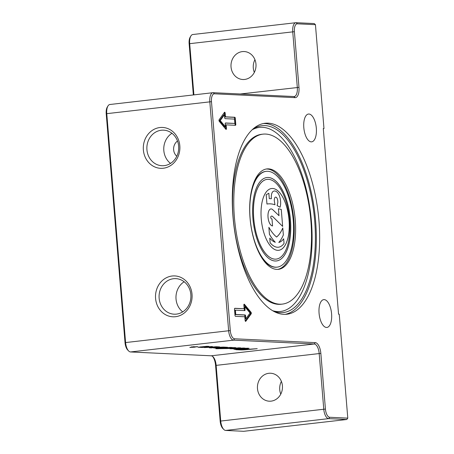 <?xml version="1.0" encoding="UTF-8"?>
<svg xmlns="http://www.w3.org/2000/svg" width="454" height="454" viewBox="0 0 454 454"><rect width="100%" height="100%" fill="white"/><g stroke="black" fill="none" stroke-linecap="round" stroke-linejoin="round"><path stroke-width="0.68" d="M289.067 220.071A31.099 13.779 -96.5 0 1 278.694 250.307A31.099 13.779 -96.5 0 1 261.243 218.743A31.099 13.779 -96.5 0 1 271.617 188.506A31.099 13.779 -96.5 0 1 289.067 220.071M278.682 250.307A31.099 13.779 83.5 0 0 289.039 220.071A31.099 13.779 83.5 0 0 271.6 188.506M267.111 179.381L267.083 179.381A40.122 17.774 83.5 0 0 267.083 179.381A40.122 17.774 83.5 0 0 253.707 218.385A40.122 17.774 83.5 0 0 276.214 259.103A40.122 17.774 83.5 0 0 276.231 259.103A40.122 17.774 83.5 0 0 289.624 220.094A40.122 17.774 83.5 0 0 267.111 179.381A40.122 17.774 83.5 0 0 253.735 218.385A40.122 17.774 83.5 0 0 276.242 259.098L276.214 259.103M290.458 220.133A41.989 18.603 -96.5 0 1 276.458 260.954A41.989 18.603 -96.5 0 1 252.901 218.346A41.989 18.603 -96.5 0 1 266.901 177.525A41.989 18.603 -96.5 0 1 290.458 220.133M276.441 260.954A41.989 18.603 83.5 0 0 290.429 220.139A41.989 18.603 83.5 0 0 266.884 177.525M250.114 218.209A48.209 21.361 -96.5 0 1 266.192 171.345A48.209 21.361 -96.5 0 1 293.239 220.269A48.209 21.361 -96.5 0 1 277.161 267.134A48.209 21.361 -96.5 0 1 250.114 218.209M252.072 188.149A48.209 21.361 -96.5 0 1 265.777 171.391L266.192 171.345M281.378 381.383A13.995 12.513 -87.3 0 0 279.738 389.708A13.995 12.513 -87.3 0 0 280.771 394.117M257.48 388.647A13.995 12.513 92.7 0 1 270.612 373.239A13.995 12.513 92.7 0 1 282.416 385.792A13.995 12.513 92.7 0 1 269.279 401.2A13.995 12.513 92.7 0 1 257.48 388.647M254.932 59.684A13.995 12.513 -87.3 0 0 253.292 68.009A13.995 12.513 -87.3 0 0 254.325 72.419M231.035 66.948A13.995 12.513 92.7 0 1 244.167 51.54A13.995 12.513 92.7 0 1 255.965 64.093A13.995 12.513 92.7 0 1 242.833 79.501A13.995 12.513 92.7 0 1 231.035 66.948M319.071 313.237A13.995 6.203 -96.5 0 1 323.736 299.629A13.995 6.203 -96.5 0 1 331.59 313.833A13.995 6.203 -96.5 0 1 326.925 327.442A13.995 6.203 -96.5 0 1 319.071 313.237M303.811 127.642A13.995 6.203 -96.5 0 1 308.476 114.039A13.995 6.203 -96.5 0 1 316.33 128.238A13.995 6.203 -96.5 0 1 311.671 141.847A13.995 6.203 -96.5 0 1 303.811 127.642M232.987 216.694A96.106 42.58 -96.5 0 1 265.034 123.267A96.106 42.58 -96.5 0 1 318.952 220.797A96.106 42.58 -96.5 0 1 286.911 314.23A96.106 42.58 -96.5 0 1 232.987 216.694M263.382 123.533A96.106 42.58 -96.5 0 1 315.632 221.177A96.106 42.58 -96.5 0 1 285.237 314.344M190.845 294.601A17.797 15.913 -87.3 0 0 175.84 278.637A17.797 15.913 -87.3 0 0 159.138 298.233A17.797 15.913 -87.3 0 0 174.143 314.191A17.797 15.913 -87.3 0 0 190.845 294.601M184.159 281.758A17.797 15.913 -87.3 0 0 176.033 299.038A17.797 15.913 -87.3 0 0 182.718 311.881M155.58 298.448A20.458 18.296 92.7 0 1 172.128 276.009A20.458 18.296 92.7 0 1 192.025 294.271A20.458 18.296 92.7 0 1 175.477 316.71A20.458 18.296 92.7 0 1 155.58 298.448M178.638 146.126A17.797 15.913 -87.3 0 0 163.633 130.162A17.797 15.913 -87.3 0 0 146.931 149.758A17.797 15.913 -87.3 0 0 161.936 165.716A17.797 15.913 -87.3 0 0 178.638 146.126M171.953 133.283A17.797 15.913 -87.3 0 0 163.826 150.563A17.797 15.913 -87.3 0 0 170.511 163.406M143.373 149.973A20.458 18.296 92.7 0 1 159.922 127.534A20.458 18.296 92.7 0 1 179.818 145.796A20.458 18.296 92.7 0 1 163.27 168.235A20.458 18.296 92.7 0 1 143.373 149.973M176.788 156.244A9.33 8.342 92.7 0 1 173.644 149.809A9.33 8.342 92.7 0 1 177.514 141.012M252.447 129.486A94.035 41.666 -96.5 0 1 252.696 129.311A94.035 41.666 -96.5 0 1 264.96 125.605A94.035 41.666 -96.5 0 1 314.707 221.138A94.035 41.666 -96.5 0 1 280.334 312.653A94.035 41.666 -96.5 0 1 273.524 311.132A94.035 41.666 -96.5 0 1 273.24 311.018M279.641 304.191A85.528 37.898 -96.5 0 1 234.673 220.372A85.528 37.898 -96.5 0 1 262.911 134.157A85.528 37.898 -96.5 0 1 265.652 134.066A85.528 37.898 -96.5 0 1 310.621 217.886A85.528 37.898 -96.5 0 1 282.382 304.101A85.528 37.898 -96.5 0 1 279.641 304.191M266.209 169.019A50.542 22.394 -96.5 0 1 267.128 169.024A50.542 22.394 -96.5 0 1 293.625 217.767A50.542 22.394 -96.5 0 1 277.706 269.398M268.513 168.865A50.542 22.394 -96.5 0 1 295.089 218.391A50.542 22.394 -96.5 0 1 278.398 269.341A50.542 22.394 -96.5 0 1 276.781 269.392A50.542 22.394 -96.5 0 1 250.205 219.867A50.542 22.394 -96.5 0 1 266.895 168.916A50.542 22.394 -96.5 0 1 268.513 168.865M189.903 347.475L192.632 346.867L197.74 346.708L189.903 347.475M196.928 346.669L189.874 347.355L194.471 347.214L196.928 346.669M232.539 347.696L233.543 347.599M223.618 348.019L224.219 348.048M231.33 348.275A5.737 0.369 -4.7 0 1 225.32 348.564L215.877 348.734L230.309 347.406L232.38 347.503L224.236 348.252L234.377 347.599L235.921 347.707L231.33 348.275L231.302 347.985M224.214 347.968L224.236 348.252M217.92 348.547L217.948 348.837M222.364 348.139L222.386 348.422M200.214 346.907L200.742 346.93M212.472 346.555L211.002 346.845A4.659 0.301 -4.7 0 1 206.122 347.077L203.052 346.93L200.878 347.225L205.605 347.287L201.82 347.446L198.001 347.231L206.905 346.289L208.976 346.385L204.533 346.794L206.462 346.89L212.472 346.555M204.51 346.51L204.533 346.794M203.029 346.646L203.052 346.93M238.14 349.489L241.102 349.631A4.659 0.301 175.3 0 0 245.983 349.393L257.225 348.689L247.702 349.569A6.81 0.443 -4.7 0 1 240.563 349.915L235.915 349.694L238.14 349.489M216.501 347.685L215.474 347.633M225.513 347.174L224.571 347.265M216.649 347.917L224.577 347.361L219.242 347.293A5.737 0.369 -4.7 0 1 224.021 347.106L227.585 347.31L222.993 347.877A5.737 0.369 -4.7 0 1 216.984 348.167L213.601 347.963L216.008 347.582L220.843 347.628L216.649 347.917M216.91 346.765L216.337 346.833M204.408 347.565L216.104 346.725L219.679 346.896L211.422 347.9L209.339 347.804L216.342 346.952L204.408 347.565M211.394 347.554L211.422 347.9M232.885 348.354L233.424 348.326M238.81 347.809L240.875 347.906L234.219 348.729L229.9 348.751L238.81 347.809M235.189 348.751L235.212 349.035L233.146 348.939L243.134 348.014L245.205 348.116L235.212 349.035M246.982 348.201L249.053 348.297L239.059 349.222L236.994 349.12L246.982 348.201M239.037 348.933L239.059 349.222M245.603 348.91L248.151 349.035L245.557 349.274L243.009 349.149L245.603 348.91M245.529 348.916L245.557 349.274M234.4 349.359L236.472 349.461L234.4 349.359M193.892 347.1L191.946 347.219L193.909 347.004M192.394 347.242L196.372 346.862L192.4 347.316M194.38 346.822L193.909 347.026M191.509 347.162L191.889 347.111M346.782 419.496L243.73 431.3L225.649 430.437A9.33 4.131 -96.5 0 1 223.777 429.45A9.33 4.131 -96.5 0 1 220.712 420.96L216.138 365.283A9.33 4.131 83.5 0 0 213.068 356.787A9.33 4.131 83.5 0 0 211.201 355.8L130.519 351.952A9.33 4.131 -96.5 0 1 128.652 350.965A9.33 4.131 -96.5 0 1 125.582 342.475L106.764 113.574A9.33 4.131 -96.5 0 1 107.984 105.947A9.33 4.131 -96.5 0 1 109.874 104.505L212.926 92.701A9.33 4.131 83.5 0 0 209.81 101.77L228.634 330.671A9.33 4.131 83.5 0 0 233.566 340.148L314.247 343.996A9.33 4.131 -96.5 0 1 319.185 353.479L323.759 409.156A9.33 4.131 83.5 0 0 328.696 418.633L346.782 419.496L347.787 418.134L329.706 417.271A8.087 3.581 -96.5 0 1 325.427 409.054L320.847 353.377A10.573 4.688 83.5 0 0 315.252 342.634L234.576 338.786A8.087 3.581 -96.5 0 1 230.297 330.569L211.479 101.668A8.087 3.581 -96.5 0 1 214.436 93.802L295.111 97.65A10.573 4.688 83.5 0 0 298.976 87.361L294.402 31.678A8.087 3.581 -96.5 0 1 297.353 23.812L315.439 24.675L314.23 23.563L296.144 22.7A9.33 4.131 83.5 0 0 295.849 22.711A9.33 4.131 83.5 0 0 292.734 31.78L297.313 87.457A9.33 4.131 -96.5 0 1 294.203 96.532A9.33 4.131 -96.5 0 1 293.903 96.537L213.221 92.69A9.33 4.131 83.5 0 0 212.926 92.701M277.161 267.134L276.747 267.179A48.209 21.361 -96.5 0 1 259.614 253.956M244.825 306.734L245.069 309.707A0.931 0.414 -96.5 0 1 244.757 310.615A0.931 0.414 -96.5 0 1 244.729 310.615L235.41 310.167L235.762 314.497L235.07 314.577L244.394 315.025A0.931 0.414 -96.5 0 1 244.888 315.973L245.132 318.946L245.824 318.867L250.046 313.027L244.825 306.734L244.133 306.813L244.377 309.787A0.931 0.414 -96.5 0 1 244.224 310.593M235.762 314.497L245.086 314.945A0.931 0.414 -96.5 0 1 245.58 315.893L245.824 318.867M235.41 310.167L234.718 310.247L235.07 314.577M234.497 309.202A0.931 0.414 -96.5 0 1 234.809 308.294A0.931 0.414 -96.5 0 1 234.837 308.294L244.161 308.737L243.86 305.088A0.931 0.414 -96.5 0 1 244.167 304.18A0.931 0.414 -96.5 0 1 244.417 304.311L251.028 312.273A0.931 0.414 -96.5 0 1 251.158 313.879L245.813 321.267A0.931 0.414 -96.5 0 1 245.642 321.381A0.931 0.414 -96.5 0 1 245.12 320.433L244.819 316.779L235.501 316.336A0.931 0.414 -96.5 0 1 235.007 315.388L234.497 309.202M245.296 321.097L250.466 313.958A0.931 0.414 83.5 0 0 250.33 312.352L243.883 304.583M244.161 308.737L234.65 308.397M234.877 123.431L234.519 119.101L225.201 118.653A0.931 0.414 -96.5 0 1 224.707 117.705L224.463 114.737L223.771 114.817L219.543 120.656L224.77 126.944L225.462 126.865L225.218 123.891A0.931 0.414 -96.5 0 1 225.524 122.989A0.931 0.414 -96.5 0 1 225.559 122.983L234.877 123.431L225.366 123.091M224.463 114.737L220.235 120.577L219.543 120.656M220.235 120.577L225.462 126.865M234.945 125.281A0.931 0.414 83.5 0 0 235.093 124.475L234.587 118.29A0.931 0.414 83.5 0 0 234.094 117.342L224.77 116.899L224.475 113.245A0.931 0.414 83.5 0 0 224.293 112.581M235.785 124.396A0.931 0.414 -96.5 0 1 235.478 125.304A0.931 0.414 -96.5 0 1 235.444 125.304L226.126 124.861L226.427 128.51A0.931 0.414 -96.5 0 1 226.115 129.418A0.931 0.414 -96.5 0 1 225.865 129.288L219.259 121.326A0.931 0.414 -96.5 0 1 219.129 119.72L224.475 112.331A0.931 0.414 -96.5 0 1 224.639 112.217A0.931 0.414 -96.5 0 1 225.167 113.165L225.468 116.82L234.786 117.263A0.931 0.414 -96.5 0 1 235.28 118.21L235.785 124.396L235.093 124.475M225.468 116.82L224.77 116.899M225.706 129.095A0.931 0.414 83.5 0 0 225.734 128.59L225.434 124.941L226.126 124.861M347.787 418.134L339.24 314.202L338.548 314.168L323.288 128.573L323.986 128.607L315.439 24.675M212.597 356.367A10.573 4.688 -96.5 0 1 215.582 365.436L220.162 421.113A8.087 3.581 83.5 0 0 222.818 428.468L223.777 429.45M107.984 105.947L107.269 107.116A8.087 3.581 83.5 0 0 106.213 113.727L125.032 342.628A8.087 3.581 83.5 0 0 127.688 349.983L128.652 350.965M193.903 94.88L189.687 43.584A9.33 4.131 -96.5 0 1 190.907 35.957L190.192 37.126A8.087 3.581 83.5 0 0 189.136 43.737L193.347 94.943M190.907 35.957A9.33 4.131 -96.5 0 1 192.797 34.515L295.849 22.711M323.986 128.607L323.299 128.686M282.66 226.421L272.735 216.581A4.977 2.208 83.5 0 0 271.606 216.087A4.977 2.208 83.5 0 0 271.044 216.325A1.243 0.55 83.5 0 0 270.771 217.477A1.243 0.55 83.5 0 0 271.237 218.658A4.977 2.208 83.5 0 0 272.003 218.981L272.548 225.939A8.552 3.791 -96.5 0 1 268.053 217.557A8.552 3.791 -96.5 0 1 270.873 208.936A8.552 3.791 -96.5 0 1 270.89 208.936A8.552 3.791 -96.5 0 1 272.792 209.731L279.006 215.69L278.433 208.732L281.259 209.407L282.66 226.421L272.706 216.581A4.977 2.208 83.5 0 0 271.588 216.087M278.977 215.661L278.433 208.732M280.022 207.274L280.044 207.268A77.753 34.453 83.5 0 0 277.144 205.645L277.689 203.188A3.887 1.725 83.5 0 0 277.405 199.096A3.887 1.725 83.5 0 0 275.623 197.11A3.887 1.725 83.5 0 0 274.437 201.735L274.993 204.771A77.753 34.453 83.5 0 0 267.769 203.925A77.753 34.453 83.5 0 0 266.963 204.039L266.203 194.76L268.847 193.234L269.29 198.648L271.378 198.75A7.463 3.309 -96.5 0 1 273.109 191.463A12.44 5.51 -96.5 0 1 274.324 190.992A12.44 5.51 -96.5 0 1 278.427 193.864A9.33 4.131 -96.5 0 1 280.044 207.268A77.753 34.453 83.5 0 0 277.116 205.645L277.661 203.193A3.887 1.725 83.5 0 0 277.383 199.113A3.887 1.725 83.5 0 0 275.606 197.11M274.993 204.771L274.965 204.771A77.753 34.453 83.5 0 0 267.752 203.925M266.963 204.039L266.175 194.766L268.847 193.234M271.35 198.744A7.463 3.309 -96.5 0 1 273.087 191.469A12.44 5.51 -96.5 0 1 274.295 190.998A12.44 5.51 -96.5 0 1 274.312 190.998L274.324 190.992M275.26 242.266A46.654 20.668 -96.5 0 1 269.421 234.264L268.876 227.301A46.654 20.668 83.5 0 0 276.605 237.039A46.654 20.668 83.5 0 0 282.785 227.965L283.358 234.928A46.654 20.668 -96.5 0 1 278.784 242.447A31.099 13.779 83.5 0 0 283.648 238.798L284.056 243.435A31.099 13.779 -96.5 0 1 278.438 247.214A31.099 13.779 -96.5 0 1 270.147 242.771L269.767 238.129A31.099 13.779 83.5 0 0 275.306 242.277A46.654 20.668 -96.5 0 1 269.449 234.264L268.876 227.301M276.594 237.028A46.654 20.668 83.5 0 0 282.757 227.97L282.785 227.965M278.438 247.214L278.416 247.214A31.099 13.779 -96.5 0 1 278.416 247.214A31.099 13.779 -96.5 0 1 270.119 242.771L269.767 238.129M278.784 242.447A31.099 13.779 83.5 0 0 283.676 238.793M272.576 225.939A8.552 3.791 -96.5 0 1 268.076 217.557A8.552 3.791 -96.5 0 1 270.902 208.936L270.873 208.936M252.044 129.867A92.644 41.047 -96.5 0 1 262.418 127.29A92.644 41.047 -96.5 0 1 311.427 221.41A92.644 41.047 -96.5 0 1 277.57 311.575A92.644 41.047 -96.5 0 1 272.758 310.735M282.382 304.101L281.128 304.248A85.528 37.898 -96.5 0 1 278.393 304.333A85.528 37.898 -96.5 0 1 233.146 217.449A85.528 37.898 -96.5 0 1 261.663 134.299L262.911 134.157M233.776 347.594L233.816 348.042M211.127 346.487L211.155 346.828M201.644 346.771L201.667 347.06M210.974 346.481L211.002 346.845M240.541 349.603L240.563 349.915M247.674 349.234L247.702 349.569M222.971 347.588L222.993 347.877M225.439 347.179L225.479 347.645M231.313 348.502L231.341 348.854M234.633 348.195L234.656 348.485M211.201 355.8L314.247 343.996L315.252 342.634M234.576 338.786L233.566 340.148L130.519 351.952M245.086 314.945L244.394 315.025M245.58 315.893L244.888 315.973M245.069 309.707L244.377 309.787M245.813 321.267L245.455 321.307M251.158 313.879L250.466 313.958M251.028 312.273L250.33 312.352M244.417 304.311L243.957 304.367M235.28 118.21L234.587 118.29M234.786 117.263L234.094 117.342M225.167 113.165L224.475 113.245M226.427 128.51L225.734 128.59M325.427 409.054L220.162 421.113M320.847 353.377L215.582 365.436M230.297 330.569L125.032 342.628M211.479 101.668L106.213 113.727M294.402 31.678L189.136 43.737M298.976 87.361L240.348 93.984M329.706 417.271L328.696 418.633L225.649 430.437M214.436 93.802L213.221 92.69M295.111 97.65L293.903 96.537M297.353 23.812L296.144 22.7M200.764 347.202L200.736 346.856M216.49 347.537L216.518 347.895M233.452 348.672L233.424 348.309M191.741 346.731L191.781 347.196M193.852 346.55L193.892 347.015"/></g></svg>

